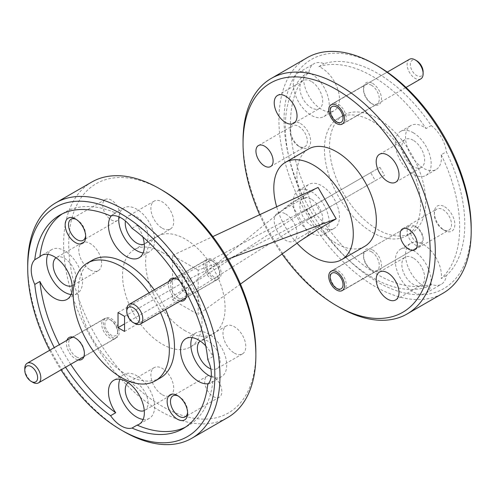 <?xml version="1.0" encoding="UTF-8"?>
<svg xmlns="http://www.w3.org/2000/svg" width="496" height="496" viewBox="0 0 496 496"><rect width="100%" height="100%" fill="white"/><g stroke="black" fill="none" stroke-linecap="round" stroke-linejoin="round"><path stroke-width="0.37" stroke-dasharray="2.48 1.86" d="M343.883 123.312A11.327 6.541 60 0 1 338.216 122.754A11.327 6.541 60 0 1 330.206 108.878A11.327 6.541 60 0 1 332.556 103.689A11.327 6.541 60 0 1 343.883 110.23A11.327 6.541 60 0 1 343.883 123.312L406.019 87.439M423.131 71.877A9.064 5.233 60 0 1 421.259 76.024A9.064 5.233 60 0 1 412.195 70.792A9.064 5.233 60 0 1 412.195 60.326A9.064 5.233 60 0 1 416.727 60.779M332.556 103.689L387.277 72.1L332.556 103.689M409.46 59.291A11.327 6.541 -120 0 0 409.46 72.373A11.327 6.541 -120 0 0 420.788 78.914M421.259 242.532A9.064 5.233 60 0 1 412.195 237.299A9.064 5.233 60 0 1 412.195 226.833A9.064 5.233 60 0 1 416.727 227.28A9.064 5.233 60 0 1 423.138 238.384A9.064 5.233 60 0 1 421.259 242.532M409.46 225.798A11.327 6.541 -120 0 0 409.46 238.874A11.327 6.541 -120 0 0 420.788 245.415L343.883 289.819A11.327 6.541 60 0 1 338.216 289.255A11.327 6.541 60 0 1 330.206 275.379A11.327 6.541 60 0 1 332.556 270.196L332.556 270.196A11.327 6.541 60 0 1 343.883 276.737A11.327 6.541 60 0 1 343.883 289.819L420.788 245.415A11.327 6.541 -120 0 0 423.138 240.231A11.327 6.541 -120 0 0 415.121 226.356A11.327 6.541 -120 0 0 409.46 225.798L332.556 270.196L409.46 225.798M219.691 272.589A9.064 5.233 60 0 1 213.28 276.284A9.064 5.233 60 0 1 206.869 265.186A9.064 5.233 60 0 1 213.28 261.485A9.064 5.233 60 0 1 219.691 272.589L219.691 274.437A11.327 6.541 -120 0 0 211.68 260.561A11.327 6.541 -120 0 0 206.014 259.997A11.327 6.541 -120 0 0 203.67 265.186A11.327 6.541 -120 0 0 208.611 276.588A11.327 6.541 -120 0 0 217.341 279.62A11.327 6.541 -120 0 0 219.691 274.437M134.776 323.46A11.327 6.541 60 0 1 126.765 309.585M85.647 235.631A12.146 7.012 -120 0 0 85.684 234.732A12.146 7.012 -120 0 0 77.097 219.858L75.429 218.897L77.097 219.858A12.146 7.012 -120 0 0 76.297 219.443M111.315 219.933A12.146 7.012 -120 0 0 117.391 220.534A12.146 7.012 -120 0 0 119.251 210.806A12.146 7.012 -120 0 0 111.315 200.105A12.146 7.012 -120 0 0 105.245 199.504A12.146 7.012 -120 0 0 103.385 209.231A12.146 7.012 -120 0 0 111.315 219.933M187.606 412.238A12.146 7.012 -120 0 0 187.643 411.339A12.146 7.012 -120 0 0 179.056 396.465L177.394 395.504L179.056 396.465A12.146 7.012 -120 0 0 178.262 396.05M213.28 396.54A12.146 7.012 -120 0 0 219.35 397.141A12.146 7.012 -120 0 0 221.216 387.407A12.146 7.012 -120 0 0 213.28 376.706A12.146 7.012 -120 0 0 207.21 376.104A12.146 7.012 -120 0 0 205.344 385.838A12.146 7.012 -120 0 0 213.28 396.54M168.869 281.443A12.691 7.328 -120 0 0 177.394 299.968A12.691 7.328 -120 0 0 180.197 301.066M186.099 292.138A12.691 7.328 -120 0 0 179.552 280.798M178.479 298.077A11.148 6.436 -120 0 0 184.053 298.629A11.148 6.436 -120 0 0 186.366 293.527A11.148 6.436 -120 0 0 178.479 279.874L177.394 279.248L178.479 279.874A11.148 6.436 -120 0 0 172.906 279.322A11.148 6.436 -120 0 0 171.201 288.257A11.148 6.436 -120 0 0 178.479 298.077M213.28 277.989A11.148 6.436 -120 0 0 218.854 278.541A11.148 6.436 -120 0 0 220.565 269.607A11.148 6.436 -120 0 0 213.28 259.786A11.148 6.436 -120 0 0 207.706 259.234A11.148 6.436 -120 0 0 205.995 268.162A11.148 6.436 -120 0 0 213.28 277.989M66.91 340.312A12.691 7.328 -120 0 0 75.429 358.837A12.691 7.328 -120 0 0 78.238 359.935M76.52 356.946A11.148 6.436 -120 0 0 82.094 357.498A11.148 6.436 -120 0 0 84.401 352.396A11.148 6.436 -120 0 0 76.52 338.743L75.429 338.117L76.52 338.743A11.148 6.436 -120 0 0 70.947 338.191A11.148 6.436 -120 0 0 69.235 347.126A11.148 6.436 -120 0 0 76.52 356.946M111.315 336.858A11.148 6.436 -120 0 0 116.895 337.41A11.148 6.436 -120 0 0 118.6 328.476A11.148 6.436 -120 0 0 111.315 318.655A11.148 6.436 -120 0 0 105.741 318.103A11.148 6.436 -120 0 0 104.036 327.031A11.148 6.436 -120 0 0 111.315 336.858M300.409 123.492A14.502 8.37 60 0 1 310.663 141.255A14.502 8.37 60 0 1 300.409 147.176L300.409 147.176A14.502 8.37 60 0 1 290.154 129.413A14.502 8.37 60 0 1 300.409 123.492M298.741 126.381A12.146 7.012 60 0 1 306.677 137.082A12.146 7.012 60 0 1 304.811 146.816A12.146 7.012 60 0 1 298.741 146.215L300.409 147.176L298.741 146.215A12.146 7.012 60 0 1 290.154 131.335A12.146 7.012 60 0 1 292.671 125.779A12.146 7.012 60 0 1 298.741 126.381M444.602 206.745A14.502 8.37 60 0 1 454.857 224.502A14.502 8.37 60 0 1 444.602 230.423L444.602 230.423A14.502 8.37 60 0 1 434.347 212.666A14.502 8.37 60 0 1 444.602 206.745M442.94 209.628A12.146 7.012 60 0 1 450.87 220.336A12.146 7.012 60 0 1 449.01 230.063A12.146 7.012 60 0 1 442.94 229.462L444.602 230.423L442.94 229.462A12.146 7.012 60 0 1 434.347 214.588A12.146 7.012 60 0 1 436.864 209.027A12.146 7.012 60 0 1 442.94 209.628M372.508 83.347A12.691 7.328 60 0 1 381.48 98.884A12.691 7.328 60 0 1 372.508 104.067L372.508 104.067A12.691 7.328 60 0 1 363.531 88.524A12.691 7.328 60 0 1 372.508 83.347M371.417 85.231A11.148 6.436 60 0 1 378.696 95.058A11.148 6.436 60 0 1 376.991 103.993A11.148 6.436 60 0 1 371.417 103.441L372.508 104.067L371.417 103.441A11.148 6.436 60 0 1 363.531 89.782A11.148 6.436 60 0 1 365.843 84.68A11.148 6.436 60 0 1 371.417 85.231M372.508 249.854A12.691 7.328 60 0 1 381.48 265.391A12.691 7.328 60 0 1 372.508 270.574L372.508 270.574A12.691 7.328 60 0 1 363.531 255.031A12.691 7.328 60 0 1 372.508 249.854M371.417 251.739A11.148 6.436 60 0 1 378.696 261.559A11.148 6.436 60 0 1 376.991 270.494A11.148 6.436 60 0 1 371.417 269.942L372.508 270.574L371.417 269.942A11.148 6.436 60 0 1 363.531 256.289A11.148 6.436 60 0 1 365.843 251.187A11.148 6.436 60 0 1 371.417 251.739M311.271 81.406A16.132 9.312 -120 0 0 303.205 80.606A16.132 9.312 -120 0 0 300.731 93.533A16.132 9.312 -120 0 0 311.271 107.75A16.132 9.312 -120 0 0 319.337 108.55A16.132 9.312 -120 0 0 321.811 95.623A16.132 9.312 -120 0 0 311.271 81.406M311.271 73.854A25.377 14.651 60 0 1 327.85 96.218A25.377 14.651 60 0 1 323.956 116.554A25.377 14.651 60 0 1 311.271 115.295A25.377 14.651 60 0 1 294.692 92.938A25.377 14.651 60 0 1 298.58 72.602A25.377 14.651 60 0 1 311.271 73.854M308.896 72.428L303.769 75.392A25.377 14.651 -120 0 0 321.526 109.38A25.377 14.651 -120 0 0 334.211 110.633A25.377 14.651 -120 0 0 338.105 90.297A25.377 14.651 -120 0 0 321.526 67.94A25.377 14.651 -120 0 0 318.909 66.65A123.262 71.164 60 0 1 372.508 76.316A123.262 71.164 60 0 1 426.101 128.532A25.377 14.651 -120 0 0 423.485 126.802A25.377 14.651 -120 0 0 410.8 125.55A25.377 14.651 -120 0 0 406.906 145.88A25.377 14.651 -120 0 0 423.485 168.243A25.377 14.651 -120 0 0 436.176 169.502A25.377 14.651 -120 0 0 441.242 154.758L446.369 151.801A123.262 71.164 60 0 1 446.369 275.565A25.377 14.651 60 0 1 441.304 284.276A25.377 14.651 60 0 1 431.229 284.307A123.262 71.164 60 0 1 324.037 222.425A25.377 14.651 60 0 1 308.896 196.199A123.262 71.164 60 0 1 308.896 72.428A25.377 14.651 60 0 1 313.962 63.717A25.377 14.651 60 0 1 324.037 63.686A123.262 71.164 60 0 1 377.63 73.358A123.262 71.164 60 0 1 431.229 125.575A25.377 14.651 60 0 1 446.369 151.801M413.23 140.275A16.132 9.312 -120 0 0 405.164 139.475A16.132 9.312 -120 0 0 402.696 152.402A16.132 9.312 -120 0 0 413.23 166.619A16.132 9.312 -120 0 0 421.296 167.419A16.132 9.312 -120 0 0 423.77 154.492A16.132 9.312 -120 0 0 413.23 140.275M413.23 132.723A25.377 14.651 60 0 1 429.809 155.087A25.377 14.651 60 0 1 425.921 175.423A25.377 14.651 60 0 1 413.23 174.164A25.377 14.651 60 0 1 396.651 151.801A25.377 14.651 60 0 1 400.545 131.465A25.377 14.651 60 0 1 413.23 132.723M431.229 125.575L426.101 128.532M311.271 199.144A16.132 9.312 -120 0 0 303.205 198.344A16.132 9.312 -120 0 0 300.731 211.271A16.132 9.312 -120 0 0 311.271 225.488A16.132 9.312 -120 0 0 319.337 226.288A16.132 9.312 -120 0 0 321.811 213.361A16.132 9.312 -120 0 0 311.271 199.144M311.271 191.592A25.377 14.651 60 0 1 327.85 213.956A25.377 14.651 60 0 1 323.956 234.292A25.377 14.651 60 0 1 311.271 233.033A25.377 14.651 60 0 1 294.692 210.67A25.377 14.651 60 0 1 298.58 190.334A25.377 14.651 60 0 1 311.271 191.592M446.369 275.565L441.242 278.529A25.377 14.651 -120 0 0 423.485 244.54A25.377 14.651 -120 0 0 410.8 243.282A25.377 14.651 -120 0 0 406.906 263.618A25.377 14.651 -120 0 0 423.485 285.981A25.377 14.651 -120 0 0 426.101 287.271A123.262 71.164 60 0 1 318.909 225.389A25.377 14.651 -120 0 0 321.526 227.112A25.377 14.651 -120 0 0 334.211 228.371A25.377 14.651 -120 0 0 338.105 208.035A25.377 14.651 -120 0 0 321.526 185.671A25.377 14.651 -120 0 0 308.834 184.419A25.377 14.651 -120 0 0 303.769 199.163L308.896 196.199M413.23 258.007A16.132 9.312 -120 0 0 405.164 257.207A16.132 9.312 -120 0 0 402.696 270.14A16.132 9.312 -120 0 0 413.23 284.351A16.132 9.312 -120 0 0 421.296 285.15A16.132 9.312 -120 0 0 423.77 272.223A16.132 9.312 -120 0 0 413.23 258.007M413.23 250.461A25.377 14.651 60 0 1 429.809 272.825A25.377 14.651 60 0 1 425.921 293.161A25.377 14.651 60 0 1 413.23 291.902A25.377 14.651 60 0 1 396.651 269.539A25.377 14.651 60 0 1 400.545 249.203A25.377 14.651 60 0 1 413.23 250.461M426.101 287.271L431.229 284.307M379.942 167.326L384.567 175.336L375.323 180.668L370.698 172.664L379.942 167.326L315.859 204.327L320.478 212.331L384.567 175.336M124.552 316.343L188.641 279.341L182.1 275.565L315.859 204.327L306.615 209.665L182.1 290.662L188.641 294.438L188.641 279.341L320.478 212.331L311.234 217.67L375.323 180.668M124.552 331.433L188.641 294.438L311.234 217.67L306.615 209.665L370.698 172.664M259.668 214.725A132.327 76.396 -120 0 0 282.088 253.995M339.177 307.204A135.947 78.492 60 0 1 243.046 140.697M471.2 228.017A132.327 76.396 60 0 1 377.63 282.044A132.327 76.396 60 0 1 284.065 119.976A132.327 76.396 60 0 1 377.63 65.956M307.092 57.741A135.947 78.492 -120 0 0 286.254 166.681A135.947 78.492 -120 0 0 375.069 286.483A135.947 78.492 -120 0 0 443.046 293.217M377.63 118.501A67.977 39.246 60 0 1 422.04 178.399A67.977 39.246 60 0 1 411.618 232.866A67.977 39.246 60 0 1 377.63 229.499A67.977 39.246 60 0 1 333.225 169.601A67.977 39.246 60 0 1 343.647 115.134A67.977 39.246 60 0 1 377.63 118.501M372.508 121.458A67.977 39.246 60 0 1 416.913 181.356A67.977 39.246 60 0 1 406.491 235.829A67.977 39.246 60 0 1 372.508 232.463A67.977 39.246 60 0 1 328.098 172.558A67.977 39.246 60 0 1 338.52 118.091A67.977 39.246 60 0 1 372.508 121.458M441.242 154.758A123.262 71.164 60 0 1 441.242 278.529M364.715 246.345A56.191 32.445 60 0 1 336.617 243.561A56.191 32.445 60 0 1 299.906 194.041A56.191 32.445 60 0 1 308.518 149.017M285.634 213.943A16.132 9.312 60 0 1 296.174 228.16A16.132 9.312 60 0 1 293.7 241.087A16.132 9.312 60 0 1 285.634 240.287A16.132 9.312 60 0 1 275.094 226.071A16.132 9.312 60 0 1 277.568 213.144A16.132 9.312 60 0 1 285.634 213.943M318.079 187.451L290.885 203.149L309.014 234.546L318.854 228.867M297.036 243.201A56.191 32.445 60 0 1 276.669 206.789M255.868 352.34A132.327 76.396 60 0 1 162.297 406.367A132.327 76.396 60 0 1 68.733 244.299A132.327 76.396 60 0 1 162.297 190.278M91.76 182.063A135.947 78.492 -120 0 0 70.922 291.003A135.947 78.492 -120 0 0 159.737 410.806A135.947 78.492 -120 0 0 227.707 417.539M49.699 350.25A132.327 76.396 -120 0 0 61.027 369.873M123.845 431.52A135.947 78.492 60 0 1 27.714 265.019M118.017 312.567L182.1 275.565L182.1 290.662L124.552 323.888M227.893 259.148L198.189 270.202L198.189 314.6L240.467 284.065M299.975 241.075L309.014 234.546M198.189 270.202L172.552 255.403L172.552 299.801L198.189 314.6M172.552 299.801L290.885 203.149M172.552 255.403L212.846 236.586M210.837 368.894A16.132 9.312 -120 0 0 216.826 368.72A16.132 9.312 -120 0 0 219.3 355.793A16.132 9.312 -120 0 0 208.76 341.577A16.132 9.312 -120 0 0 200.694 340.777A16.132 9.312 -120 0 0 200.26 341.056M234.397 353.121A16.132 9.312 -120 0 0 242.463 353.915A16.132 9.312 -120 0 0 244.937 340.988A16.132 9.312 -120 0 0 234.397 326.771A16.132 9.312 -120 0 0 226.331 325.977A16.132 9.312 -120 0 0 223.857 338.904A16.132 9.312 -120 0 0 234.397 353.121M144.268 410.583A16.132 9.312 -120 0 0 144.733 410.347A16.132 9.312 -120 0 0 147.2 397.42A16.132 9.312 -120 0 0 136.667 383.203A16.132 9.312 -120 0 0 128.6 382.404A16.132 9.312 -120 0 0 128.16 382.683M162.297 394.748A16.132 9.312 -120 0 0 170.364 395.541A16.132 9.312 -120 0 0 172.837 382.614A16.132 9.312 -120 0 0 162.297 368.398A16.132 9.312 -120 0 0 154.231 367.604A16.132 9.312 -120 0 0 151.757 380.531A16.132 9.312 -120 0 0 162.297 394.748M72.168 285.702A16.132 9.312 -120 0 0 72.633 285.467A16.132 9.312 -120 0 0 75.107 272.54A16.132 9.312 -120 0 0 64.567 258.323A16.132 9.312 -120 0 0 56.501 257.523A16.132 9.312 -120 0 0 56.06 257.802M90.204 269.867A16.132 9.312 -120 0 0 98.27 270.667A16.132 9.312 -120 0 0 100.738 257.74A16.132 9.312 -120 0 0 90.204 243.524A16.132 9.312 -120 0 0 82.138 242.724A16.132 9.312 -120 0 0 79.664 255.651A16.132 9.312 -120 0 0 90.204 269.867M144.268 244.075A16.132 9.312 -120 0 0 144.733 243.84A16.132 9.312 -120 0 0 147.2 230.913A16.132 9.312 -120 0 0 136.667 216.696A16.132 9.312 -120 0 0 128.6 215.896A16.132 9.312 -120 0 0 125.445 220.999M162.297 228.241A16.132 9.312 -120 0 0 170.364 229.04A16.132 9.312 -120 0 0 172.837 216.113A16.132 9.312 -120 0 0 162.297 201.897A16.132 9.312 -120 0 0 154.231 201.097A16.132 9.312 -120 0 0 151.757 214.024A16.132 9.312 -120 0 0 162.297 228.241M143.146 252.929A25.377 14.651 -120 0 0 149.352 251.844A25.377 14.651 -120 0 0 153.245 231.508A25.377 14.651 -120 0 0 136.667 209.151A25.377 14.651 -120 0 0 123.975 207.892A25.377 14.651 -120 0 0 118.879 216.826M131.992 228.303L137.119 225.339A25.377 14.651 60 0 1 142.836 236.927M71.046 294.556A25.377 14.651 -120 0 0 77.252 293.471A25.377 14.651 -120 0 0 81.146 273.135A25.377 14.651 -120 0 0 64.567 250.778A25.377 14.651 -120 0 0 51.875 249.519A25.377 14.651 -120 0 0 47.833 254.349M143.146 419.436A25.377 14.651 -120 0 0 149.352 418.351A25.377 14.651 -120 0 0 153.245 398.015A25.377 14.651 -120 0 0 136.667 375.652A25.377 14.651 -120 0 0 123.975 374.393A25.377 14.651 -120 0 0 119.933 379.229M211.166 376.669A25.377 14.651 -120 0 0 221.452 376.724A25.377 14.651 -120 0 0 225.339 356.388A25.377 14.651 -120 0 0 208.76 334.025A25.377 14.651 -120 0 0 196.075 332.766A25.377 14.651 -120 0 0 192.026 337.602M205.735 345.873A25.377 14.651 60 0 1 212.908 356.618L207.781 359.575M207.781 384.301L212.908 381.343A25.377 14.651 60 0 1 211.197 382.645A25.377 14.651 60 0 1 208.37 383.668M149.129 292.838A67.977 39.246 60 0 1 160.462 312.461M160.4 377.909A67.977 39.246 60 0 1 126.412 374.542A67.977 39.246 60 0 1 82.001 314.644A67.977 39.246 60 0 1 92.423 260.171M212.908 381.343A123.262 71.164 60 0 1 188.04 425.791A123.262 71.164 60 0 1 185.423 427.174M65.577 367.245A123.262 71.164 60 0 1 54.25 347.622M162.297 252.439A56.191 32.445 60 0 1 199.008 301.959A56.191 32.445 60 0 1 190.396 346.983A56.191 32.445 60 0 1 162.297 344.199A56.191 32.445 60 0 1 125.587 294.686A56.191 32.445 60 0 1 134.205 249.655A56.191 32.445 60 0 1 162.297 252.439M185.368 330.882A56.191 32.445 60 0 1 148.664 281.362A56.191 32.445 60 0 1 157.275 236.338A56.191 32.445 60 0 1 185.368 239.122A56.191 32.445 60 0 1 222.078 288.635A56.191 32.445 60 0 1 213.466 333.665A56.191 32.445 60 0 1 185.368 330.882M70.705 364.287A123.262 71.164 60 0 1 59.377 344.664M62.273 213.863A123.262 71.164 60 0 1 64.778 212.294A123.262 71.164 60 0 1 115.704 212.976L110.577 215.94M137.119 225.339A123.262 71.164 60 0 1 212.908 356.618M303.769 199.163A123.262 71.164 60 0 1 303.769 75.392M324.037 222.425L318.909 225.389M154.256 289.881A67.977 39.246 60 0 1 165.59 309.504M111.42 215.741A25.377 14.651 60 0 1 113.72 213.813A25.377 14.651 60 0 1 115.704 212.976M318.909 66.65L324.037 63.686M117.726 331.458A9.064 5.233 60 0 1 111.315 335.153A9.064 5.233 60 0 1 104.91 324.055A9.064 5.233 60 0 1 111.321 320.354A9.064 5.233 60 0 1 117.726 331.458L117.726 333.306A11.327 6.541 -120 0 0 109.715 319.43A11.327 6.541 -120 0 0 104.048 318.866A11.327 6.541 -120 0 0 101.705 324.055A11.327 6.541 -120 0 0 106.652 335.457A11.327 6.541 -120 0 0 115.382 338.489A11.327 6.541 -120 0 0 117.726 333.306M32.81 382.329A11.327 6.541 60 0 1 24.8 368.454M416.727 227.28L415.121 226.356M423.138 238.384L423.138 240.231M217.341 279.62L185.913 297.767M206.014 259.997L174.586 278.144M213.28 261.485L211.68 260.561M85.684 234.732L85.684 236.66M117.391 220.534L83.167 240.293M187.643 411.339L187.643 413.261M219.35 397.141L185.132 416.9M186.366 293.527L186.366 294.785M218.854 278.541L184.053 298.629M84.401 352.396L84.401 353.654M116.895 337.41L82.094 357.498M270.593 166.569L304.811 146.816M414.786 249.823L449.01 230.063M342.19 124.081L376.991 103.993M342.19 290.588L376.991 270.494M323.956 116.554L334.211 110.633M425.921 175.423L436.176 169.502M323.956 234.292L334.211 228.371M425.921 293.161L441.304 284.276M411.618 232.866L406.491 235.829M307.675 219.902L314.898 215.555M312.189 206.448L301.27 213.137M308.233 193.136C296.875 199.671 286.049 207.13 275.757 215.506M242.463 353.915L216.826 368.72M170.364 395.541L144.733 410.347M98.27 270.667L72.633 285.467M170.364 229.04L144.733 243.84M149.352 251.844L139.097 257.765M77.252 293.471L67.003 299.392M149.352 418.351L139.097 424.272M221.452 376.724L211.197 382.645M182.912 428.749L188.04 425.791M134.205 249.655L157.275 236.338M59.65 215.252L64.778 212.294M395.665 299.95L421.296 285.15M293.7 241.087L319.337 226.288M395.665 182.218L421.296 167.419M293.7 123.349L319.337 108.55M277.568 95.406L303.205 80.606M379.533 154.275L405.164 139.475M277.568 213.144L303.205 198.344M379.533 272.013L405.164 257.207M190.396 346.983L213.466 333.665M196.075 332.766L185.82 338.687M123.975 374.393L113.72 380.314M51.875 249.519L41.621 255.44M123.975 207.892L113.72 213.813M154.231 201.097L128.6 215.896M82.138 242.724L56.501 257.523M154.231 367.604L128.6 382.404M226.331 325.977L200.694 340.777M343.647 115.134L338.52 118.091M400.545 249.203L410.8 243.282M298.58 190.334L308.834 184.419M400.545 131.465L410.8 125.55M298.58 72.602L313.962 63.717M331.043 271.275L365.843 251.187M363.531 256.289L363.531 255.031M331.043 104.774L365.843 84.68M363.531 89.782L363.531 88.524M402.64 228.786L436.864 209.027M434.347 214.588L434.347 212.666M258.447 145.539L292.671 125.779M290.154 131.335L290.154 129.413M105.741 318.103L70.947 338.191M207.706 259.234L172.906 279.322M207.21 376.104L172.986 395.864M105.245 199.504L71.021 219.257M111.321 320.354L109.715 319.43M104.048 318.866L72.621 337.013M115.382 338.489L83.948 356.636"/><path stroke-width="0.74" d="M341.149 122.276A9.064 5.233 -120 0 0 341.149 111.811A9.064 5.233 -120 0 0 332.084 106.578A9.064 5.233 -120 0 0 330.206 110.726A9.064 5.233 -120 0 0 336.617 121.83A9.064 5.233 -120 0 0 341.149 122.276M415.121 59.849L416.727 60.779A9.064 5.233 60 0 1 423.131 71.877L423.131 73.724A11.327 6.541 -120 0 0 415.121 59.849A11.327 6.541 -120 0 0 409.46 59.291L387.277 72.1L409.46 59.291M406.019 87.439L420.788 78.914A11.327 6.541 -120 0 0 423.131 73.724M332.084 273.085A9.064 5.233 -120 0 0 330.206 277.233A9.064 5.233 -120 0 0 336.617 288.331A9.064 5.233 -120 0 0 341.149 288.784A9.064 5.233 -120 0 0 341.149 278.318A9.064 5.233 -120 0 0 332.084 273.085M126.765 311.438A9.064 5.233 -120 0 0 133.17 322.536A9.064 5.233 -120 0 0 139.581 318.835A9.064 5.233 -120 0 0 133.17 307.737A9.064 5.233 -120 0 0 126.765 311.438L126.765 309.585A11.327 6.541 60 0 1 129.109 304.401A11.327 6.541 60 0 1 137.838 307.433A11.327 6.541 60 0 1 142.786 318.835A11.327 6.541 60 0 1 140.436 324.024A11.327 6.541 60 0 1 134.776 323.46L133.17 322.536M75.429 242.581A14.502 8.37 -120 0 0 85.684 236.66A14.502 8.37 -120 0 0 75.429 218.897L75.429 218.897A14.502 8.37 -120 0 0 65.174 224.818A14.502 8.37 -120 0 0 75.429 242.581M76.297 219.443A12.146 7.012 -120 0 0 71.021 219.257A12.146 7.012 -120 0 0 69.161 228.991A12.146 7.012 -120 0 0 77.097 239.692A12.146 7.012 -120 0 0 83.167 240.293A12.146 7.012 -120 0 0 85.647 235.631M177.394 419.182A14.502 8.37 -120 0 0 187.643 413.261A14.502 8.37 -120 0 0 177.394 395.504L177.394 395.504A14.502 8.37 -120 0 0 167.14 401.425A14.502 8.37 -120 0 0 177.394 419.182M178.262 396.05A12.146 7.012 -120 0 0 172.986 395.864A12.146 7.012 -120 0 0 171.126 405.598A12.146 7.012 -120 0 0 179.056 416.299A12.146 7.012 -120 0 0 185.132 416.9A12.146 7.012 -120 0 0 187.606 412.238M180.197 301.066A12.691 7.328 -120 0 0 186.366 294.785A12.691 7.328 -120 0 0 186.099 292.138M179.552 280.798A12.691 7.328 -120 0 0 177.394 279.248L177.394 279.248A12.691 7.328 -120 0 0 168.869 281.443M78.238 359.935A12.691 7.328 -120 0 0 84.401 353.654A12.691 7.328 -120 0 0 75.429 338.117L75.429 338.117A12.691 7.328 -120 0 0 66.91 340.312M264.517 146.14A12.146 7.012 60 0 1 272.453 156.841A12.146 7.012 60 0 1 270.593 166.569A12.146 7.012 60 0 1 264.517 165.968A12.146 7.012 60 0 1 256.587 155.267A12.146 7.012 60 0 1 258.447 145.539A12.146 7.012 60 0 1 264.517 146.14M408.716 229.388A12.146 7.012 60 0 1 416.646 240.089A12.146 7.012 60 0 1 414.786 249.823A12.146 7.012 60 0 1 408.716 249.221A12.146 7.012 60 0 1 400.78 238.52A12.146 7.012 60 0 1 402.64 228.786A12.146 7.012 60 0 1 408.716 229.388M336.617 105.326A11.148 6.436 60 0 1 343.902 115.146A11.148 6.436 60 0 1 342.19 124.081A11.148 6.436 60 0 1 336.617 123.529A11.148 6.436 60 0 1 329.332 113.708A11.148 6.436 60 0 1 331.043 104.774A11.148 6.436 60 0 1 336.617 105.326M336.617 271.827A11.148 6.436 60 0 1 343.902 281.654A11.148 6.436 60 0 1 342.19 290.588A11.148 6.436 60 0 1 336.617 290.036A11.148 6.436 60 0 1 329.332 280.209A11.148 6.436 60 0 1 331.043 271.275A11.148 6.436 60 0 1 336.617 271.827M282.088 253.995A132.327 76.396 -120 0 0 336.617 305.722L339.177 307.204A135.947 78.492 60 0 0 407.154 313.937A135.947 78.492 60 0 0 427.992 204.997A135.947 78.492 60 0 0 339.177 85.194A135.947 78.492 60 0 0 271.207 78.461A135.947 78.492 60 0 0 243.046 140.697L243.046 143.66A132.327 76.396 -120 0 0 259.668 214.725M339.177 307.204L336.617 305.722A132.327 76.396 -120 0 0 430.187 251.701A132.327 76.396 -120 0 0 336.617 89.633A132.327 76.396 -120 0 0 243.046 143.66M407.154 313.937L443.046 293.217A135.947 78.492 -120 0 0 471.2 230.981L471.2 228.017A132.327 76.396 60 0 0 377.636 65.956A132.327 76.396 60 0 1 377.636 65.956L375.069 64.48A135.947 78.492 -120 0 0 307.092 57.741L271.207 78.461M471.2 230.981A135.947 78.492 -120 0 0 375.069 64.474L377.636 65.956M276.669 206.789A56.191 32.445 60 0 1 285.448 162.335L308.518 149.017A56.191 32.445 60 0 1 336.617 151.801A56.191 32.445 60 0 1 373.327 201.314A56.191 32.445 60 0 1 364.715 246.345L341.639 259.662A56.191 32.445 60 0 1 313.546 256.878A56.191 32.445 60 0 1 297.036 243.201M285.634 96.205A16.132 9.312 60 0 1 296.174 110.422A16.132 9.312 60 0 1 293.7 123.349A16.132 9.312 60 0 1 285.634 122.549A16.132 9.312 60 0 1 275.094 108.333A16.132 9.312 60 0 1 277.568 95.406A16.132 9.312 60 0 1 285.634 96.205M387.599 155.074A16.132 9.312 60 0 1 398.139 169.291A16.132 9.312 60 0 1 395.665 182.218A16.132 9.312 60 0 1 387.599 181.418A16.132 9.312 60 0 1 377.059 167.202A16.132 9.312 60 0 1 379.533 154.275A16.132 9.312 60 0 1 387.599 155.074M387.599 272.806A16.132 9.312 60 0 1 398.139 287.023A16.132 9.312 60 0 1 395.665 299.95A16.132 9.312 60 0 1 387.599 299.156A16.132 9.312 60 0 1 377.059 284.94A16.132 9.312 60 0 1 379.533 272.013A16.132 9.312 60 0 1 387.599 272.806M285.448 162.335A56.191 32.445 60 0 1 313.546 165.118A56.191 32.445 60 0 1 350.257 214.638A56.191 32.445 60 0 1 341.639 259.662M212.846 236.586L318.079 187.451L336.201 218.848L318.854 228.867L299.975 241.075L240.467 284.065M191.822 438.259L227.707 417.539A135.947 78.492 -120 0 0 255.868 355.303L255.868 352.34A132.327 76.396 60 0 0 162.297 190.278L159.737 188.796A135.947 78.492 -120 0 0 91.76 182.063L55.874 202.783A135.947 78.492 60 0 1 123.845 209.517A135.947 78.492 60 0 1 212.66 329.319A135.947 78.492 60 0 1 191.822 438.259A135.947 78.492 60 0 1 123.845 431.526L123.845 431.526A135.947 78.492 60 0 1 123.845 431.52L121.284 430.044A132.327 76.396 -120 0 0 214.849 376.024A132.327 76.396 -120 0 0 121.284 213.956A132.327 76.396 -120 0 0 27.714 267.983A132.327 76.396 -120 0 0 49.699 350.25M61.027 369.873A132.327 76.396 -120 0 0 121.284 430.044L123.845 431.526M27.714 267.983L27.714 265.019A135.947 78.492 60 0 1 55.874 202.783M336.201 218.848L227.893 259.148M200.26 341.056A16.132 9.312 -120 0 0 198.35 354.113A16.132 9.312 -120 0 0 208.76 367.92A16.132 9.312 -120 0 0 210.837 368.894M128.16 382.683A16.132 9.312 -120 0 0 126.251 395.74A16.132 9.312 -120 0 0 136.667 409.547A16.132 9.312 -120 0 0 144.268 410.583M56.06 257.802A16.132 9.312 -120 0 0 54.151 270.859A16.132 9.312 -120 0 0 64.567 284.667A16.132 9.312 -120 0 0 72.168 285.702M125.445 220.999A16.132 9.312 -120 0 0 136.667 243.04A16.132 9.312 -120 0 0 144.268 244.075M118.879 216.826A25.377 14.651 -120 0 0 136.667 250.592A25.377 14.651 -120 0 0 143.146 252.929M131.992 428.06A25.377 14.651 -120 0 1 121.284 425.971A25.377 14.651 -120 0 1 110.577 415.698L115.704 412.74A25.377 14.651 60 0 1 113.72 380.314A25.377 14.651 60 0 1 126.412 381.573A25.377 14.651 60 0 1 142.991 403.936A25.377 14.651 60 0 1 139.097 424.272A25.377 14.651 60 0 1 137.119 425.103L131.992 428.06A123.262 71.164 60 0 0 182.912 428.749A123.262 71.164 60 0 0 207.781 384.301A25.377 14.651 -120 0 0 207.781 359.575A123.262 71.164 60 0 0 131.992 228.303A25.377 14.651 -120 0 0 121.284 218.029A25.377 14.651 -120 0 0 110.577 215.94A123.262 71.164 60 0 0 59.65 215.252A123.262 71.164 60 0 0 34.782 259.699A25.377 14.651 -120 0 0 34.782 284.425A123.262 71.164 60 0 0 54.25 347.622M142.836 236.927A25.377 14.651 60 0 1 139.097 257.765A25.377 14.651 60 0 1 126.412 256.506A25.377 14.651 60 0 1 110.614 236.499A25.377 14.651 60 0 1 111.42 215.741M47.833 254.349A25.377 14.651 -120 0 0 64.567 292.218A25.377 14.651 -120 0 0 71.046 294.556M34.782 259.699L39.909 256.736A25.377 14.651 60 0 1 41.621 255.44A25.377 14.651 60 0 1 54.312 256.692A25.377 14.651 60 0 1 70.891 279.056A25.377 14.651 60 0 1 67.003 299.392A25.377 14.651 60 0 1 54.312 298.133A25.377 14.651 60 0 1 39.909 281.461L34.782 284.425M119.933 379.229A25.377 14.651 -120 0 0 136.667 417.093A25.377 14.651 -120 0 0 143.146 419.436M192.026 337.602A25.377 14.651 -120 0 0 208.76 375.466A25.377 14.651 -120 0 0 211.166 376.669M208.37 383.668A25.377 14.651 60 0 1 198.505 381.387A25.377 14.651 60 0 1 181.933 359.023A25.377 14.651 60 0 1 185.82 338.687A25.377 14.651 60 0 1 198.505 339.946A25.377 14.651 60 0 1 205.735 345.873M118.017 312.567L118.017 327.664L124.552 331.433L124.552 316.343L118.017 312.567M124.552 323.888L118.017 327.664M160.462 312.461A67.977 39.246 60 0 1 155.273 380.866A67.977 39.246 60 0 1 121.284 377.499A67.977 39.246 60 0 1 76.874 317.601A67.977 39.246 60 0 1 87.296 263.134A67.977 39.246 60 0 1 121.284 266.501A67.977 39.246 60 0 1 149.129 292.838M87.296 263.134L92.423 260.171A67.977 39.246 60 0 1 126.412 263.537A67.977 39.246 60 0 1 154.256 289.881M185.423 427.174A123.262 71.164 60 0 1 137.119 425.103M110.577 415.698A123.262 71.164 60 0 1 65.577 367.245M115.704 412.74A123.262 71.164 60 0 1 70.705 364.287M59.377 344.664A123.262 71.164 60 0 1 39.909 281.461M39.909 256.736A123.262 71.164 60 0 1 62.273 213.863M165.59 309.504A67.977 39.246 60 0 1 160.4 377.909L155.273 380.866M255.868 355.303A135.947 78.492 -120 0 0 159.737 188.796L162.297 190.278M24.8 370.307L24.8 368.454A11.327 6.541 60 0 1 27.144 363.27A11.327 6.541 60 0 1 35.879 366.302A11.327 6.541 60 0 1 40.821 377.704A11.327 6.541 60 0 1 38.477 382.893A11.327 6.541 60 0 1 32.81 382.329L31.211 381.405A9.064 5.233 -120 0 0 37.615 377.704A9.064 5.233 -120 0 0 31.211 366.606A9.064 5.233 -120 0 0 24.8 370.307A9.064 5.233 -120 0 0 31.211 381.405M336.617 121.83L338.092 122.679M330.206 110.726L330.206 108.878M336.617 288.331L338.092 289.18M330.206 277.233L330.206 275.379M185.913 297.767L140.436 324.024M174.586 278.144L129.109 304.401M72.621 337.013L27.144 363.27M83.948 356.636L38.477 382.893"/></g></svg>
